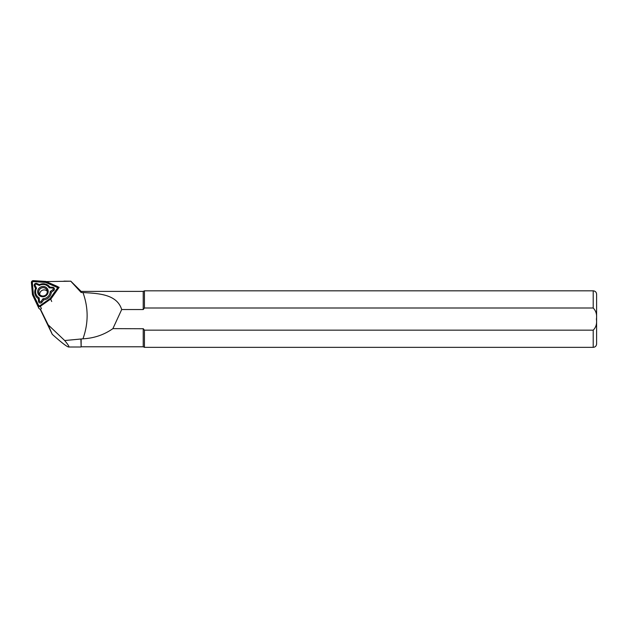 <?xml version="1.0" encoding="UTF-8"?>
<svg xmlns="http://www.w3.org/2000/svg" width="628" height="628" viewBox="0 0 628 628"><rect width="100%" height="100%" fill="white"/><g stroke="black" fill="none" stroke-linecap="round" stroke-linejoin="round"><path stroke-width="0.94" d="M39.878 309.031A2.261 2.182 -23.5 0 0 40.796 309.832M40.734 309.8L48.128 324.802L64.684 340.533L82.959 338.814C88.509 323.255 88.509 307.83 82.959 292.546L81.138 292.483L70.768 281.211L46.166 281.579M57.674 286.69L59.142 287.326L50.915 298.944M40.373 309.573L52.265 334.324C61.434 342.527 66.89 346.758 68.64 347.009C69.512 346.931 68.193 344.772 64.684 340.533M48.128 324.802L52.265 334.324M63.954 281.132L70.768 281.211M81.138 292.483L81.138 291.392L70.752 281.132M81.138 338.971L81.138 346.782L80.91 339.246M81.138 291.392L143.223 291.392L144.44 290.827L144.44 308.01L593.209 308.01C596.043 310.939 597.11 314.659 596.404 319.165C597.095 323.656 596.027 327.321 593.209 330.163L144.44 330.163L144.44 347.347L593.209 347.347C595.265 347.151 596.396 346.02 596.6 343.956L596.6 294.218C596.396 292.161 595.265 291.031 593.209 290.827L593.209 308.01M143.223 291.392L143.223 309.549L144.44 308.01M144.44 330.163L143.223 328.632L143.223 346.782L144.44 347.347M82.959 292.546C98.361 293.441 116.926 294.085 121.691 309.549L112.891 328.632L143.31 328.742M121.691 309.549L143.223 309.549M112.891 328.632C104.036 334.85 94.059 338.241 82.959 338.814M68.64 347.009L80.91 347.009M47.273 292.114A4.294 4.145 156.5 0 1 39.077 293.559A4.294 4.145 156.5 0 1 41.37 288.048A4.294 4.145 156.5 0 1 47.273 292.114M47.273 291.329A4.294 4.145 -23.5 0 0 39.737 294.603M32.46 294.728L37.719 305.663A1.805 1.743 -23.5 0 0 40.38 306.299L50.64 299.061L57.839 288.904A1.805 1.743 -23.5 0 0 57.132 286.321L45.813 281.423L33.355 280.653A1.805 1.743 -23.5 0 0 31.4 282.6L32.46 294.728L38.787 308.12A1.805 1.743 -23.5 0 0 40.482 309.094M47.296 292.114A4.317 4.168 156.5 0 1 40.545 295.341A4.317 4.168 156.5 0 1 41.212 288.095A4.317 4.168 156.5 0 1 47.296 292.114M50.64 299.061L51.708 301.519M31.847 282.553L32.899 294.603L38.127 305.467A1.358 1.311 -23.5 0 0 40.121 305.946L50.319 298.755L57.47 288.66A1.358 1.311 -23.5 0 0 56.936 286.721L45.687 281.862L33.315 281.093A1.358 1.311 -23.5 0 0 31.847 282.553L32.342 282.608L33.394 294.587L38.583 305.381A0.903 0.871 -23.5 0 0 39.917 305.703L50.044 298.559L57.148 288.527A0.903 0.871 -23.5 0 0 56.795 287.231L45.616 282.404L33.323 281.634A0.903 0.871 -23.5 0 0 32.342 282.608M38.324 298.638A8.345 8.054 156.5 0 1 35.545 288.519L34.344 286.023A1.9 1.829 156.5 0 1 36.864 283.518L39.446 284.633A8.345 8.054 156.5 0 1 49.879 287.122L52.721 287.294A1.9 1.829 156.5 0 1 53.631 290.623L51.292 292.271A8.345 8.054 156.5 0 1 43.63 299.901L41.99 302.225A1.9 1.829 156.5 0 1 38.559 301.409L38.324 298.638L39.164 297.821L39.446 301.055A0.903 0.871 -23.5 0 0 41.079 301.448L42.994 298.732L43.63 299.901M32.899 294.603L33.394 294.587M45.687 281.862L45.616 282.404M42.994 298.732A7.348 7.089 -23.5 0 0 50.216 291.533L52.956 289.602A0.903 0.871 -23.5 0 0 52.524 288.024L49.204 287.812A7.348 7.089 -23.5 0 0 39.36 285.465L36.338 284.162A0.903 0.871 -23.5 0 0 35.144 285.355L36.542 288.276A7.348 7.089 -23.5 0 0 39.164 297.821M36.542 288.276L35.545 288.519M50.216 291.533L51.292 292.271M49.204 287.812L49.879 287.122M39.36 285.465L39.446 284.633M48.175 291.934A5.314 5.126 -23.5 0 0 40.694 286.988A5.314 5.126 -23.5 0 0 39.87 295.906A5.314 5.126 -23.5 0 0 48.175 291.934M593.209 330.163L593.209 347.347M37.719 305.663L38.787 308.12M40.38 306.299L41.448 308.756M38.127 305.467L38.583 305.381M56.936 286.721L56.795 287.231M33.315 281.093L33.323 281.634M39.446 301.055L38.559 301.409M41.079 301.448L41.99 302.225M52.956 289.602L53.631 290.623M52.524 288.024L52.721 287.294M36.338 284.162L36.864 283.518M35.144 285.355L34.344 286.023M144.44 290.827L593.209 290.827M81.138 346.782L143.223 346.782M58.483 288.26L58.027 287.208"/></g></svg>
